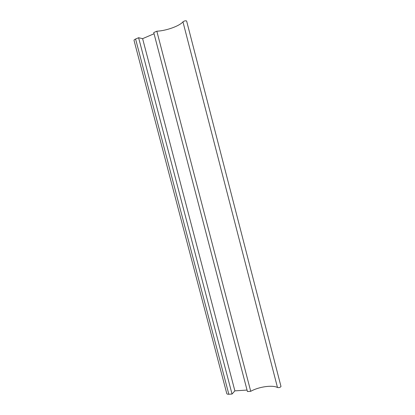 <?xml version="1.0" encoding="UTF-8"?>
<svg xmlns="http://www.w3.org/2000/svg" width="415" height="415" viewBox="0 0 415 415"><rect width="100%" height="100%" fill="white"/><g stroke="black" fill="none" stroke-linecap="round" stroke-linejoin="round"><path stroke-width="0.62" d="M186.626 21.015L186.615 20.973C185.484 20.594 184.26 20.885 182.953 21.845C179.451 26.067 166.135 30.798 156.839 31.213L153.742 32.546L247.423 391.532L250.722 391.319L156.839 31.213M280.981 386.427L280.991 386.469C280.25 387.491 279.077 387.828 277.479 387.491L182.953 21.845M277.479 387.491C272.313 384.788 258.685 386.79 250.722 391.319M154.053 33.75L142.615 38.657L138.605 37.724L135.591 39.026C134.45 39.539 133.926 39.996 134.029 40.405L226.782 393.576C226.917 394.074 227.602 394.292 228.826 394.24L135.591 39.026M247.039 390.059L234.874 390.868L142.615 38.657M234.874 390.868L232.037 394.032L138.605 37.724M232.037 394.032L228.826 394.24M280.991 386.469L186.615 20.973"/></g></svg>
